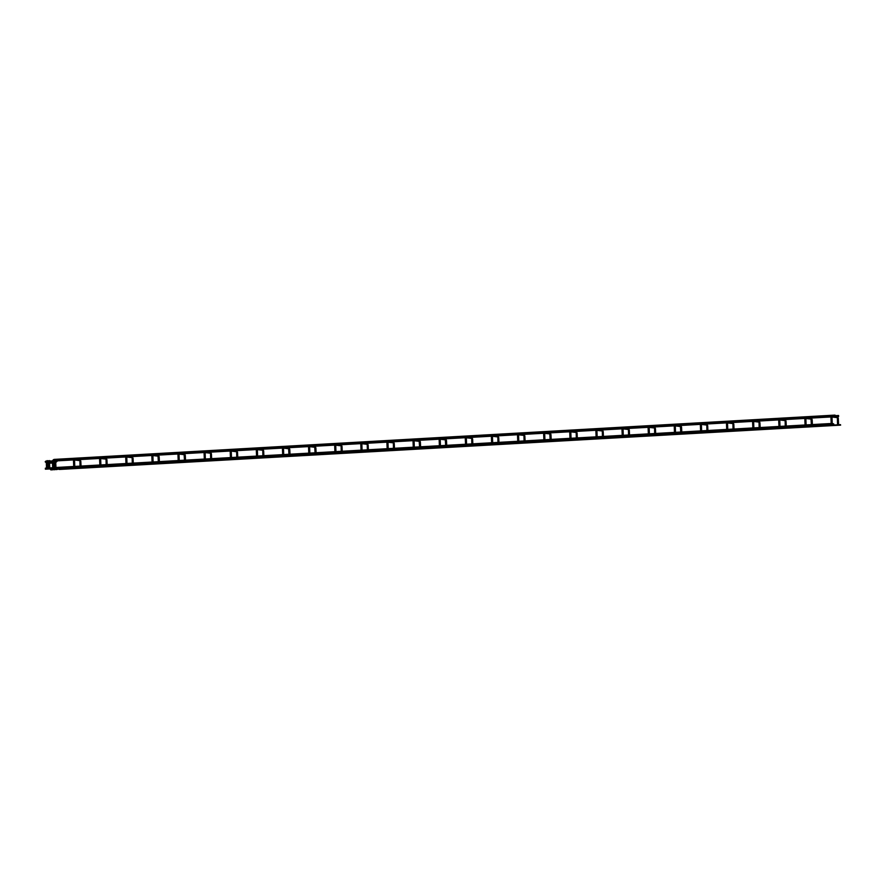 <?xml version="1.0" encoding="UTF-8"?>
<svg xmlns="http://www.w3.org/2000/svg" width="885" height="885" viewBox="0 0 885 885"><rect width="100%" height="100%" fill="white"/><g stroke="black" fill="none" stroke-linecap="round" stroke-linejoin="round"><path stroke-width="1.33" d="M835.208 415.684L835.042 415.098L53.985 459.415L54.051 460.443L53.266 459.791M45.201 461.804L45.887 461.052L45.179 461.804L45.931 462.49L46.617 461.727L45.887 461.052M837.31 416.592L838.626 416.514L838.571 415.485L57.525 459.802L57.58 460.831L471.594 437.345M48.73 462.202L49.394 461.428L48.719 462.191L49.449 462.877L50.135 462.114M833.692 423.893L832.21 423.439M840.484 424.645L59.538 468.419L59.594 469.448L58.897 468.984L59.538 468.419M50.323 469.404L51.219 469.382L50.323 469.404M79.672 460.51L80.037 459.592L80.812 461.162L81.088 467.203M105.791 459.027L106.156 458.109L106.93 459.68L107.207 465.72M131.909 457.545L132.274 456.627L133.049 458.198L133.325 464.238M158.282 456.173L158.393 455.144L159.167 456.715L159.444 462.755M184.401 454.691L184.511 453.662L185.297 455.233L185.562 461.273M210.265 453.098L210.63 452.18L211.415 453.751L211.681 459.791M236.383 451.615L236.749 450.697L237.534 452.279L237.811 458.308M262.502 450.133L262.867 449.215L263.653 450.797L263.929 456.826M288.875 448.761L288.986 447.733L289.771 449.315L290.048 455.344M314.994 447.279L315.115 446.25L315.89 447.832L316.166 453.861M340.869 445.686L341.234 444.768L342.008 446.35L342.285 452.379M366.987 444.204L367.352 443.285L368.127 444.867L368.403 450.896M393.106 442.721L393.471 441.814L394.245 443.385L394.522 449.414M419.479 441.349L419.59 440.332L420.364 441.903L420.64 447.932M445.597 439.867L445.708 438.849L446.494 440.42L446.759 446.449M471.462 438.285L471.827 437.367L472.612 438.938L472.878 444.967M497.58 436.803L497.945 435.885L498.731 437.455L499.007 443.485M523.699 435.32L524.064 434.402L524.849 435.973L525.126 442.002M550.072 433.938L550.182 432.92L550.968 434.491L551.244 440.52M575.936 432.356L576.301 431.438L577.086 433.008L577.363 439.037M602.065 430.873L602.431 429.955L603.205 431.526L603.481 437.555M628.184 429.391L628.549 428.473L629.323 430.044L629.6 436.073M654.303 427.909L654.668 426.99L655.442 428.561L655.719 434.59M680.676 426.526L680.786 425.508L681.561 427.079L681.837 433.108M706.54 424.944L706.905 424.026L707.69 425.596L707.956 431.626M732.658 423.461L733.023 422.543L733.809 424.114L734.074 430.143M758.777 421.979L759.142 421.061L759.927 422.632L760.204 428.672M784.895 420.497L785.26 419.578L786.046 421.149L786.322 427.19M811.268 419.125L811.379 418.096L812.164 419.667L812.441 425.707M837.133 417.532L837.498 416.614L838.283 418.185L838.56 424.225M54.029 460.454L53.554 461.019M49.173 462.612L46.673 462.755L46.617 461.727L49.14 461.583M57.58 460.831L56.795 460.178M52.547 463.021L50.202 463.154L49.416 461.439M52.724 468.619L51.573 468.796L51.053 467.933M51.087 468.84L50.976 467.855L52.381 467.7M50.611 468.906L45.4 469.194L45.378 468.165M840.65 425.132L59.594 469.448L56.961 469.028L59.14 468.442M56.673 469.039L57.204 468.475M51.562 469.736L51.507 468.895M51.076 469.78L51.573 468.796M52.68 462.313L52.79 461.295L53.576 462.866L53.885 469.736L55.025 469.625M47.06 461.682L47.17 460.676M54.593 462.092L54.959 461.173L55.744 462.744L56.054 469.614M48.752 460.842L49.339 460.554M80.059 467.258L79.915 460.62M79.694 460.587L74.13 459.979M74.528 459.791L74.782 467.158M73.455 459.934L73.754 467.302M106.178 465.776L106.034 459.138M105.813 459.105L100.248 458.496M100.647 458.308L100.901 465.676M99.574 458.452L99.872 465.82M132.296 464.293L132.164 457.656M131.931 457.622L126.367 457.014M126.765 456.826L127.02 464.194M125.703 456.97L125.991 464.337M158.415 462.811L158.006 456.029M158.05 456.14L152.486 455.532M152.884 455.344L153.138 462.711M151.822 455.487L152.109 462.855M184.534 461.328L184.124 454.547M184.168 454.658L178.615 454.049M179.013 453.861L179.257 461.229M177.94 454.005L178.228 461.373M210.663 459.846L210.519 453.209M210.298 453.186L204.734 452.567M205.132 452.379L205.375 459.746M204.059 452.523L204.358 459.89M236.782 458.364L236.638 451.726M236.417 451.704L230.852 451.084M231.25 450.896L231.494 458.264M230.177 451.04L230.476 458.408M262.9 456.881L262.757 450.244M262.535 450.222L256.971 449.602M257.369 449.414L257.612 456.793M256.296 449.558L256.595 456.925M289.019 455.399L288.61 448.618M288.654 448.739L283.089 448.12M283.488 447.932L283.731 455.31M282.415 448.075L282.713 455.454M315.137 453.916L314.728 447.135M314.772 447.257L309.208 446.637M309.606 446.449L309.861 453.828M308.533 446.593L308.832 453.972M341.256 452.434L341.112 445.797M340.891 445.774L335.327 445.155M335.725 444.967L335.979 452.346M334.652 445.111L334.95 452.489M367.375 450.952L367.231 444.314M367.01 444.292L361.445 443.673M361.843 443.485L362.098 450.863M360.77 443.628L361.069 451.007M393.493 449.469L393.36 442.832M393.128 442.81L387.564 442.19M387.962 442.002L388.216 449.381M386.9 442.146L387.188 449.525M419.612 447.987L419.202 441.206M419.247 441.327L413.682 440.708M414.08 440.52L414.335 447.898M413.018 440.664L413.306 448.042M445.73 446.505L445.321 439.723M445.365 439.845L439.801 439.226M440.21 439.037L440.453 446.416M439.137 439.181L439.425 446.56M471.86 445.022L471.716 438.385M471.484 438.363L465.93 437.743M466.329 437.566L466.572 444.934M465.256 437.699L465.554 445.078M497.978 443.54L497.835 436.902M497.613 436.88L492.049 436.261M492.447 436.084L492.691 443.451M491.374 436.216L491.673 443.595M524.097 442.058L523.953 435.42M523.732 435.398L518.167 434.778M518.566 434.601L518.809 441.969M517.493 434.734L517.791 442.113M550.216 440.586L549.806 433.794M549.851 433.916L544.286 433.296M544.684 433.119L544.928 440.487M543.611 433.252L543.91 440.63M576.334 439.104L576.19 432.455M575.969 432.433L570.405 431.814M570.803 431.637L571.057 439.004M569.73 431.78L570.028 439.148M602.453 437.621L602.309 430.973M602.088 430.951L596.523 430.331M596.921 430.154L597.176 437.522M595.848 430.298L596.147 437.666M628.571 436.139L628.427 429.49M628.206 429.468L622.642 428.849M623.04 428.672L623.294 436.04M621.967 428.816L622.266 436.183M654.69 434.657L654.557 428.008M654.325 427.986L648.76 427.366M649.159 427.19L649.413 434.557M648.097 427.333L648.384 434.701M680.808 433.174L680.399 426.382M680.443 426.504L674.879 425.884M675.277 425.707L675.532 433.075M674.215 425.851L674.503 433.219M706.927 431.692L706.794 425.043M706.562 425.021L700.997 424.402M701.407 424.225L701.65 431.592M700.334 424.369L700.621 431.736M733.057 430.21L732.913 423.561M732.68 423.539L727.127 422.919M727.525 422.742L727.769 430.11M726.452 422.886L726.751 430.254M759.175 428.727L759.031 422.079M758.81 422.056L753.246 421.437M753.644 421.26L753.887 428.628M752.571 421.404L752.869 428.771M785.294 427.245L785.15 420.596M784.929 420.574L779.364 419.955M779.762 419.778L780.006 427.145M778.689 419.921L778.988 427.289M811.412 425.762L811.003 418.97M811.047 419.092L805.483 418.483M805.881 418.295L806.124 425.663M804.808 418.439L805.107 425.807M837.531 424.28L837.387 417.643M837.166 417.609L831.601 417.001M832 416.813L832.254 424.18M830.926 416.957L831.225 424.324M56.684 460.288L54.051 460.443M52.303 460.875L53.996 459.415M46.673 462.755L45.92 462.479M837.265 416.592L811.191 418.074M811.147 418.074L758.943 421.039M758.91 421.039L732.824 422.521M732.791 422.521L706.706 424.003M706.672 424.003L654.469 426.968M654.424 426.968L628.35 428.451M628.306 428.451L602.231 429.933M602.187 429.933L576.113 431.415M576.069 431.415L523.876 434.38M523.832 434.38L497.746 435.862M497.713 435.862L471.628 437.345M55.523 461.627L57.525 459.802M57.58 460.842L55.401 462.855M54.715 462.888L53.576 462.955M52.281 462.003L50.146 462.125M50.202 463.154L49.449 462.877M833.858 424.38L812.43 425.596M811.401 425.652L786.311 427.079M785.283 427.134L760.193 428.561M759.164 428.617L734.074 430.044M733.045 430.099L707.956 431.526M706.927 431.581L681.837 433.008M680.808 433.064L655.719 434.491M654.69 434.546L629.6 435.973M628.571 436.028L603.47 437.455M602.453 437.511L577.352 438.938M576.323 438.993L551.233 440.42M550.204 440.476L525.115 441.903M524.086 441.958L498.996 443.374M497.967 443.44L472.878 444.856M471.849 444.923L446.759 446.339M445.73 446.405L420.64 447.821M419.612 447.887L394.522 449.303M393.493 449.37L368.403 450.786M367.375 450.852L342.274 452.268M341.256 452.335L316.155 453.751M315.126 453.817L290.037 455.233M289.008 455.288L263.918 456.715M262.889 456.771L237.799 458.198M236.771 458.253L211.681 459.68M210.652 459.735L185.562 461.162M184.534 461.218L159.444 462.645M158.415 462.7L133.325 464.127M132.296 464.183L107.207 465.61M106.178 465.665L81.077 467.092M80.059 467.147L56.009 468.519M54.981 468.574L53.841 468.641L54.981 468.596M831.192 423.506L812.386 424.568M811.357 424.623L806.091 424.922M805.062 424.977L786.267 426.05M785.238 426.105L779.973 426.404M778.944 426.459L760.149 427.532M759.12 427.588L753.854 427.886M752.825 427.942L734.03 429.015M733.001 429.07L727.736 429.369M726.707 429.424L707.911 430.497M706.883 430.552L701.617 430.851M700.588 430.906L681.793 431.98M680.764 432.035L675.498 432.334M674.47 432.389L655.663 433.462M654.646 433.517L649.38 433.816M648.351 433.871L629.545 434.944M628.516 435L623.261 435.298M622.232 435.354L603.426 436.427M602.397 436.482L597.143 436.781M596.114 436.836L577.308 437.909M576.279 437.964L571.013 438.263M569.995 438.318L551.189 439.391M550.16 439.447L544.894 439.745M543.866 439.801L525.07 440.874M524.042 440.929L518.776 441.228M517.747 441.283L498.952 442.356M497.923 442.411L492.657 442.71M491.629 442.765L472.833 443.839M471.805 443.894L466.539 444.193M465.51 444.248L446.715 445.31M445.686 445.376L440.42 445.675M439.391 445.73L420.596 446.792M419.567 446.859L414.302 447.157M413.273 447.213L394.467 448.275M393.449 448.341L388.183 448.64M387.154 448.695L368.348 449.757M367.319 449.823L362.065 450.122M361.036 450.177L342.229 451.239M341.201 451.306L335.946 451.604M334.917 451.66L316.111 452.722M315.082 452.788L309.816 453.087M308.799 453.142L289.992 454.204M288.964 454.27L283.698 454.569M282.68 454.624L263.874 455.687M262.845 455.753L257.579 456.052M256.55 456.107L237.755 457.169M236.726 457.224L231.461 457.523M230.432 457.589L211.637 458.651M210.608 458.707L205.342 459.005M204.313 459.072L185.518 460.134M184.489 460.189L179.224 460.488M178.195 460.554L159.4 461.616M158.371 461.671L153.105 461.97M152.076 462.036L133.27 463.098M132.252 463.154L126.986 463.452M125.958 463.519L107.151 464.581M106.123 464.636L100.868 464.935M99.839 465.001L81.033 466.063M80.004 466.118L74.749 466.417M73.721 466.483L55.954 467.49M54.925 467.545L53.786 467.612M50.976 467.855L45.777 468.143M56.054 469.57L57.226 469.504M56.784 468.497L56.009 468.541M52.414 462.169L52.857 469.78L50.832 469.902M50.666 462.092L50.047 462.025M48.852 461.893L46.982 461.682M52.79 461.295L46.993 460.654L46.297 462.224M46.319 462.711L46.562 468.099M47.347 462.722L47.591 468.043M55.025 469.658L54.848 462.191M54.959 461.173L48.675 460.842M48.487 462.656L48.73 467.977M49.527 462.944L49.759 467.922"/></g></svg>
